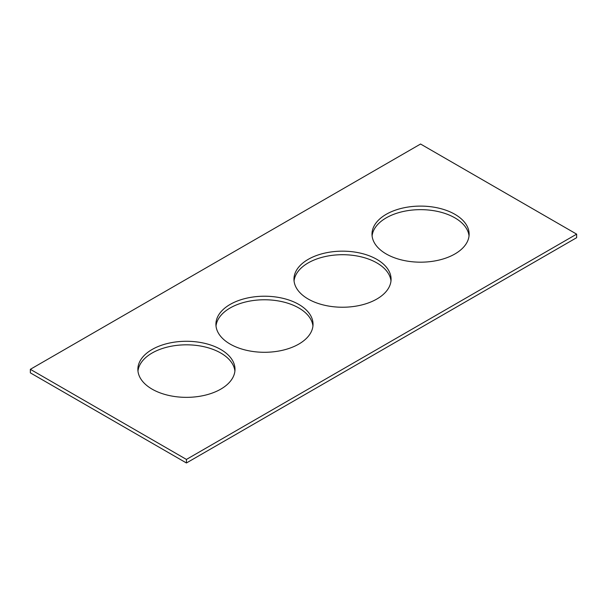 <?xml version="1.0" encoding="UTF-8"?>
<svg xmlns="http://www.w3.org/2000/svg" width="607" height="607" viewBox="0 0 607 607"><rect width="100%" height="100%" fill="white"/><g stroke="black" fill="none" stroke-linecap="round" stroke-linejoin="round"><path stroke-width="0.91" d="M576.65 234.143L420.568 144.026L30.35 369.314L30.35 372.857L186.432 462.974L576.65 237.686L576.65 234.143L186.432 459.431L186.432 462.974M30.35 369.314L186.432 459.431M308.181 299.023A48.56 28.036 0 0 0 361.104 305.101A48.56 28.036 0 0 0 391.083 279.197A48.56 28.036 0 0 0 342.523 251.161A48.56 28.036 0 0 0 293.963 279.197A48.56 28.036 0 0 0 308.181 299.023M390.984 280.973A48.56 28.036 0 0 0 342.523 254.705A48.56 28.036 0 0 0 294.054 280.973M386.227 253.961A48.56 28.036 0 0 0 439.149 260.046A48.56 28.036 0 0 0 469.128 234.143A48.56 28.036 0 0 0 420.568 206.099A48.56 28.036 0 0 0 372 234.143A48.56 28.036 0 0 0 386.227 253.961M469.029 235.911A48.56 28.036 0 0 0 420.568 209.65A48.56 28.036 0 0 0 372.099 235.911M230.136 344.078A48.56 28.036 180 0 1 215.917 324.252A48.56 28.036 180 0 1 264.477 296.216A48.56 28.036 180 0 1 313.037 324.252A48.56 28.036 180 0 1 283.059 350.156A48.56 28.036 180 0 1 230.136 344.078M216.016 326.027A48.56 28.036 180 0 1 264.477 299.767A48.56 28.036 180 0 1 312.946 326.027M152.099 389.14A48.56 28.036 180 0 1 137.872 369.314A48.56 28.036 180 0 1 186.432 341.278A48.56 28.036 180 0 1 235 369.314A48.56 28.036 180 0 1 205.022 395.218A48.56 28.036 180 0 1 152.099 389.14M137.971 371.089A48.56 28.036 180 0 1 186.432 344.822A48.56 28.036 180 0 1 234.901 371.089"/></g></svg>

